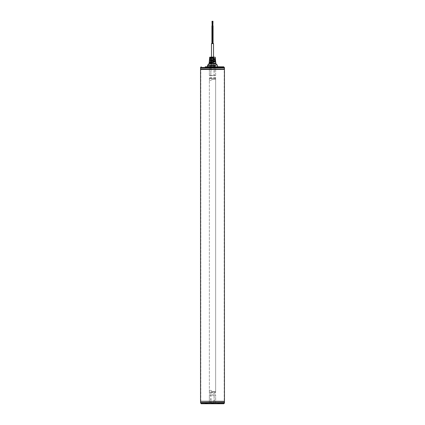 <?xml version="1.0" encoding="UTF-8"?>
<svg xmlns="http://www.w3.org/2000/svg" width="425" height="425" viewBox="0 0 425 425"><rect width="100%" height="100%" fill="white"/><g stroke="black" fill="none" stroke-linecap="round" stroke-linejoin="round"><path stroke-width="0.32" stroke-dasharray="2.12 1.59" d="M209.355 392.578L209.355 393.337L209.355 392.126L215.64 392.126L209.355 392.126L209.355 78.657L215.64 78.657L209.355 78.657L209.355 77.44L209.355 392.126L215.64 392.126L215.64 78.657L209.355 78.657L215.64 78.657L215.64 77.44L215.64 392.126L209.355 392.126L209.355 392.578L215.64 392.578L215.64 392.126L215.64 393.337L215.64 392.578M215.64 77.44L209.355 77.44M209.355 393.337L215.64 393.337M209.355 80.123A0.282 0.282 0 0 0 209.637 80.399L210.827 80.399A0.696 0.696 0 0 0 211.528 79.703L211.528 79.353L211.528 79.703A0.696 0.696 0 0 1 210.827 80.399L209.637 80.399A0.282 0.282 0 0 1 209.355 80.123L209.355 390.66A0.282 0.282 0 0 1 209.637 390.378A0.282 0.282 0 0 0 209.355 390.66L209.355 80.123M215.64 79.353L211.528 79.353L215.64 79.353L215.64 391.425L215.64 79.353M211.528 391.425L215.64 391.425L211.528 391.425L211.528 391.08A0.696 0.696 0 0 0 210.827 390.378L209.637 390.378L210.827 390.378A0.696 0.696 0 0 1 211.528 391.08L211.528 391.425M212.5 68.011L200.542 68.011L212.5 68.011M224.193 68.011L224.193 69.243L200.807 69.243L200.807 68.011L224.193 68.011L200.807 68.011M219.709 66.789L219.688 68.011L217.568 68.011L219.688 68.011L219.709 66.789L205.907 66.789M207.437 65.859L207.464 66.789L205.291 66.789L205.312 68.011L207.432 68.011L205.312 68.011L205.291 66.789M216.235 66.789L208.765 66.789L216.235 66.789L209.18 67.06L215.693 67.267L208.829 67.315L216.16 67.633L208.85 67.957L214.891 68.011C218.631 67.878 209.408 67.75 209.312 67.618L209.318 67.586C209.844 67.718 219.842 67.867 213.855 68.011L214.891 68.011M212.5 66.789L210.965 66.789L212.5 66.789M207.464 65.859L207.958 64.998L209.791 64.998L210.285 66.789L217.563 66.789L211.422 66.789L213.578 66.789L211.422 66.789L211.443 68.011L212.999 68.011C211.395 67.957 211.225 67.904 212.5 67.851C211.225 67.904 211.395 67.957 212.999 68.011L215.64 68.011L215.64 75.469L213.956 75.464L214.434 68.143L215.64 68.011L215.64 69.243M219.093 66.789L218.195 66.789L219.093 66.789M213.578 66.789L213.557 68.011L213.578 66.789M211.438 67.256L213.1 67.421C211.103 67.479 211.007 67.532 212.808 67.591L211.512 67.756L213.435 67.926L211.512 67.756L212.808 67.591C211.007 67.532 211.103 67.479 213.1 67.421L211.438 67.256L213.568 67.347L212.5 67.591C211.31 67.633 211.31 67.681 212.5 67.724C211.31 67.681 211.31 67.633 212.5 67.591C213.605 67.527 213.302 67.463 211.586 67.4L212.5 67.4C213.69 67.442 213.69 67.49 212.5 67.532C211.305 67.575 211.305 67.618 212.5 67.66C213.69 67.708 213.69 67.75 212.5 67.793C213.69 67.75 213.69 67.708 212.5 67.66C211.305 67.618 211.305 67.575 212.5 67.532C213.69 67.49 213.69 67.442 212.5 67.4L213.568 67.384L211.432 67.511L213.568 67.904L211.438 68.011L212.5 67.793C209.822 67.867 213.849 67.936 213.329 68.011L214.859 68.011M213.568 67.91L211.438 68.011L211.422 66.789M215.677 67.936L209.398 68.011L216.028 68.011L215.804 67.575L211.878 67.49L215.65 67.665M208.765 66.789L209.318 67.586C210.003 67.432 220.15 67.283 213.515 67.134L211.592 66.815L216.182 66.953L208.829 67.272L216.166 67.591L208.951 68.011L215.406 67.75L210.683 67.49L215.645 67.703M217.547 66.789L217.568 68.011L217.547 66.789M207.453 66.789L207.432 68.011L207.453 66.789L210.285 66.789M215.64 75.469L209.355 75.703L209.355 69.472M213.122 75.602L213.956 75.464M210.141 68.011L210.566 68.143L211.044 75.464L211.878 75.602M211.087 69.472L210.726 75.464L210.327 75.602L209.355 75.703L209.355 68.011L216.128 68.011L209.445 67.766L216.081 68.011M210.327 75.602L214.673 75.602L214.274 75.464L213.913 69.472M215.571 75.464L214.673 75.602M211.044 75.464L209.493 75.602M209.355 69.243L209.355 68.011L208.925 67.734L214.349 67.527M211.995 68.011L213.823 68.143L213.897 69.243M213.823 68.143L213.005 68.011M215.64 75.692L215.64 69.472M211.103 69.243L211.177 68.143M212.5 67.724L213.419 67.522M211.432 67.511L212.5 67.357C213.802 67.325 213.802 67.299 212.5 67.272C213.802 67.299 213.802 67.325 212.5 67.357M212.5 67.272L211.815 67.256C216.649 67.362 208.266 67.469 213.276 67.58L211.443 67.734L213.435 67.894L211.443 67.734L213.276 67.58C208.266 67.469 216.649 67.362 211.815 67.256C216.649 67.362 208.266 67.469 213.276 67.58L211.443 67.734L212.5 67.851M211.432 67.74L213.568 67.867L211.432 68.011M213.568 67.347L214.035 66.789M211.592 66.815L216.176 67.007M215.672 67.899L216.166 67.591L215.693 67.299L212.218 67.134C215.64 67.219 216.447 67.304 214.641 67.389L208.85 67.904M216.182 67.001L213.084 66.815M208.845 67.91L210.471 68.011M219.093 67.309L218.477 67.309L219.093 67.309M205.907 67.309L206.523 67.309L205.907 67.309M224.458 69.472L200.542 69.472M224.193 69.472L200.807 69.472L224.193 69.472L224.193 401.306L200.807 401.306L224.193 401.306M224.458 401.306L200.542 401.306M200.807 401.306L200.807 69.472M212.5 402.528L224.458 402.528L212.5 402.528M212.5 401.29L224.193 401.29L212.5 401.29M224.193 402.528L224.193 401.29L200.807 401.29L200.807 402.528L224.193 402.528L200.807 402.528M201.243 403.75L223.757 403.75M219.709 403.75L217.547 403.75L219.709 403.75L219.688 402.528L217.568 402.528L219.688 402.528M207.453 403.75L205.291 403.75L207.453 403.75L207.432 402.528L205.312 402.528L207.432 402.528M213.578 403.75L211.422 403.75L213.578 403.75L213.557 402.528L211.443 402.528L213.557 402.528M205.907 403.75L206.805 403.75L205.907 403.75M219.093 403.75L218.195 403.75L219.093 403.75M211.422 403.75L211.443 402.528M211.995 402.528L209.355 402.528L209.355 394.836L210.327 394.937L210.726 395.075L211.177 402.39L213.823 402.39L211.177 402.39M213.823 402.39L214.274 395.075L214.673 394.937L215.64 394.841L215.64 402.528L214.434 402.39L213.956 395.075L215.64 395.064L215.64 402.528L213.005 402.528M210.141 402.528L209.355 402.528L209.355 394.836L211.878 394.937L211.044 395.075L210.566 402.39L210.141 402.528L214.859 402.528M205.291 403.75L205.312 402.528M217.547 403.75L217.568 402.528M211.878 394.937L215.597 394.899M214.673 394.937L210.327 394.937M209.493 394.937L211.044 395.075M213.956 395.075L213.122 394.937M205.907 403.224L206.523 403.224L205.907 403.224M219.093 403.224L218.477 403.224L219.093 403.224M205.371 68.005L207.373 68.011L205.371 68.011L207.373 68.011L205.371 68.005L205.371 66.932L207.373 66.932L205.472 66.831L207.273 66.831M207.373 68.005L207.373 66.932L205.472 66.831M206.375 66.831L205.812 66.831L205.886 67.559L206.375 67.559L205.886 67.559L205.886 66.831L206.375 66.831L206.375 67.559L206.858 67.559L206.375 67.559L206.375 66.831L206.933 66.831L206.858 67.559L206.858 66.831L206.375 66.831M217.627 68.005L219.629 68.011L217.627 68.011L219.629 68.011L217.627 68.005L217.627 66.932L219.629 66.932L217.727 66.831L219.528 66.831M219.629 68.005L219.629 66.932L217.727 66.831M218.625 66.831L218.067 66.831L218.142 67.559L218.625 67.559L218.142 67.559L218.142 66.831L218.625 66.831L218.625 67.559L219.114 67.559L218.625 67.559L218.625 66.831L219.188 66.831L219.114 67.559L219.114 66.831L218.625 66.831M211.496 68.005L213.499 68.011L211.496 68.005L211.496 66.932L213.504 66.932L211.597 66.831L213.403 66.831M213.504 68.005L213.504 66.932L211.597 66.831M212.5 66.831L211.942 66.831L212.017 67.559L212.5 67.559L212.017 67.559L212.017 66.831L212.5 66.831L212.5 67.559L212.983 67.559L212.5 67.559L212.5 66.831L213.058 66.831L212.983 67.559L212.983 66.831L212.5 66.831M207.283 402.528L205.371 402.528L207.283 402.528M207.283 403.601L205.371 403.601L207.283 403.601M207.193 403.702L205.472 403.702L207.193 403.702M206.608 403.702L205.812 403.702L206.933 403.702L206.933 402.974L206.051 402.974L206.051 403.702L206.608 403.702L206.608 402.974M206.906 403.676L206.933 402.974M206.693 403.702L206.136 403.702L206.136 402.974L206.693 402.974M206.136 403.702L205.817 403.702L205.817 402.974L206.136 402.974M219.629 402.528L217.627 402.528L219.629 402.528L217.627 402.528L219.629 402.528L219.629 403.601L217.627 403.601L219.528 403.702L217.727 403.702M217.627 402.528L217.627 403.601L219.528 403.702M218.625 403.702L219.188 403.702L219.114 402.974L218.625 402.974L219.114 402.974L219.114 403.702L218.625 403.702L218.625 402.974L218.142 402.974L218.625 402.974L218.625 403.702L218.067 403.702L218.142 402.974L218.142 403.702L218.625 403.702M213.408 402.528L211.496 402.528L213.408 402.528M213.408 403.601L211.496 403.601L213.408 403.601M213.318 403.702L211.597 403.702L213.318 403.702M212.734 403.702L211.942 403.702L213.058 403.702L213.058 402.974L212.176 402.974L212.176 403.702L212.734 403.702L212.734 402.974M213.037 403.676L213.058 402.974M212.824 403.702L212.266 403.702L212.266 402.974L212.824 402.974M212.266 403.702L211.942 403.702L211.942 402.974L212.266 402.974M213.382 68.011L211.618 68.011L213.382 68.011L213.382 66.789L211.427 66.789L211.427 65.216L210.545 65.216L211.618 65.216L211.427 66.789L213.382 66.789L211.618 66.789L211.618 65.216L213.382 65.216L211.618 65.216L211.618 68.011M213.382 66.789L213.382 65.216L214.455 65.216L214.45 66.789L214.45 65.216L213.573 65.216L213.573 66.789L213.382 65.216L213.382 66.789L214.455 66.789L211.618 66.789M210.55 66.789L210.55 65.216L210.55 66.789M211.129 67.033L211.618 67.033L211.129 67.033M213.871 67.033L213.382 67.033L213.871 67.033M211.469 57.014L211.469 68.011L213.531 68.011L211.469 68.011L213.531 68.011L211.469 68.011L211.469 57.014L213.531 57.014L213.531 68.011L213.531 57.014L211.469 57.014M211.469 43.589L213.531 43.589M212.994 25.787L212.712 25.787L212.712 21.25L212.994 21.25L212.994 25.787M212.288 25.787L212.006 25.787L212.006 21.25L212.288 21.25L212.006 21.25L212.288 21.25L212.288 25.787M212.994 21.25L212.712 21.25L212.994 21.25M210.699 66.789L215.64 66.789L210.699 66.789M211.634 62.023L215.741 62.023L214.338 61.551L211.634 62.023L211.592 62.475L214.418 63.001L215.783 62.475L211.592 62.475M212.017 58.283L212.064 57.832L214.126 57.513L215.31 57.832L215.363 58.283L214.189 58.645L212.017 58.283L215.363 58.283M211.799 60.382L211.841 59.93L214.232 59.532L215.533 59.93L215.576 60.382L214.301 60.823L211.799 60.382L215.576 60.382M212.054 59.33L209.557 59.33C209.297 59.883 210.131 59.883 212.054 59.33L212.022 58.878C210.248 58.395 209.44 58.395 209.589 58.878L212.022 58.878M212.202 61.428L209.408 61.428C209.02 62.093 209.955 62.093 212.202 61.428L212.171 60.977C210.088 60.382 209.18 60.382 209.44 60.977L212.171 60.977M213.972 57.014L209.929 57.014M209.445 68.011L214.673 67.75L210.683 67.49L210.407 67.766M215.64 66.789L215.64 67.485L209.36 67.485L215.804 67.575M215.64 78.205L209.355 78.205M200.542 69.062L224.458 69.062M200.712 69.238L224.288 69.238M209.355 68.143L210.566 68.143M214.434 68.143L215.64 68.143M210.726 75.464L214.274 75.464M224.458 67.485L200.542 67.485M219.093 66.959L218.37 66.959L219.093 66.959M219.093 67.208L218.376 67.208L219.093 67.208M205.907 67.208L206.624 67.208L205.907 67.208M205.907 66.959L206.63 66.959L205.907 66.959M215.64 402.39L214.434 402.39M210.566 402.39L209.355 402.39M214.274 395.075L210.726 395.075M200.542 403.054L224.458 403.054M205.907 403.58L206.63 403.58L205.907 403.58M205.907 403.33L206.624 403.33L205.907 403.33M219.093 403.33L218.376 403.33L219.093 403.33M219.093 403.58L218.37 403.58L219.093 403.58M210.285 65.859L217.563 65.859M217.202 64.998L209.791 64.998M208.919 63.877L216.081 63.877M209.121 63.447L215.879 63.447M215.31 57.237L209.69 57.237M212.064 57.832L215.31 57.832M211.841 59.93L215.533 59.93M211.576 67.394L210.965 66.789M218.477 67.309L218.195 66.789M219.704 67.309L219.985 66.789M205.015 66.789L205.296 67.309M206.805 66.789L206.523 67.309M206.523 403.224L206.805 403.75M205.296 403.224L205.015 403.75M219.985 403.75L219.704 403.224M218.195 403.75L218.477 403.224M205.371 402.528L205.472 403.702M207.373 402.528L207.273 403.702M211.501 402.528L211.597 403.702M213.499 402.528L213.403 403.702M210.545 66.789L210.545 65.216M214.455 66.789L214.455 65.216M213.626 66.789L211.374 66.789L213.626 66.789M211.374 67.278L213.626 67.278L211.374 67.278M213.074 43.589L213.074 25.787M212.633 43.589L212.633 25.787M212.367 43.589L212.367 25.787M211.926 43.589L211.926 25.787M209.36 66.789L209.36 67.485L208.925 67.734"/><path stroke-width="0.64" d="M224.288 69.238L200.712 69.238L224.288 69.238L200.542 69.062L200.542 68.011L224.458 68.011L223.757 66.789L219.709 66.789M205.291 66.789L223.757 66.789M205.907 66.789L211.422 66.789M224.458 67.485L200.542 67.485L200.542 68.011L224.458 68.011L224.458 69.062M212.5 69.472L224.458 69.472L224.458 401.306L200.542 401.306L200.542 69.472L212.5 69.472M200.712 401.296L224.458 401.471L224.458 402.528L200.542 402.528L201.243 403.75L223.757 403.75L224.458 403.054L200.542 403.054M224.458 403.054L224.458 402.528L200.542 402.528L200.542 401.471M213.531 57.014L213.531 43.589L211.469 43.589L211.469 57.014M212.856 25.787L212.994 21.25L212.712 21.25L212.856 25.787M212.144 25.787L212.288 21.25L212.006 21.25L212.144 25.787M217.563 66.789L217.563 65.859L217.536 66.789M217.536 65.859L217.042 64.998L215.209 64.998L214.715 66.789M213.366 62.023L213.408 62.475L210.582 63.001L209.217 62.475L209.259 62.023L213.366 62.023L210.662 61.551L209.259 62.023M213.159 59.93L213.201 60.382L210.699 60.823L209.424 60.382L209.467 59.93L213.159 59.93L210.768 59.532L209.467 59.93M212.936 57.832L212.983 58.283L210.811 58.645L209.637 58.283L209.69 57.832L212.936 57.832L210.874 57.513L209.69 57.832M212.978 58.878C214.752 58.395 215.56 58.395 215.411 58.878L215.443 59.33C215.703 59.883 214.869 59.883 212.946 59.33L212.978 58.878L215.411 58.878L215.31 57.237L209.69 57.237L209.121 63.447L207.798 64.998L215.209 64.998M215.783 62.475L215.741 62.023M212.946 59.33L215.443 59.33L215.56 60.977C215.82 60.382 214.912 60.382 212.829 60.977L215.56 60.977L215.879 63.447L209.121 63.447M212.798 61.428L215.592 61.428C215.98 62.093 215.045 62.093 212.798 61.428L212.829 60.977M209.69 57.237L213.972 57.014M214.715 65.859L207.437 65.859L207.437 66.789M217.042 64.998L217.563 65.859M215.879 63.447L216.081 63.877L208.919 63.877M209.217 62.475L213.408 62.475M209.424 60.382L213.201 60.382M209.637 58.283L212.983 58.283M200.542 67.485L201.243 66.789M213.074 43.589L213.074 25.787M212.633 43.589L212.633 25.787M212.367 43.589L212.367 25.787M211.926 43.589L211.926 25.787M216.081 63.877L217.202 64.998M207.798 64.998L207.437 65.859"/></g></svg>
